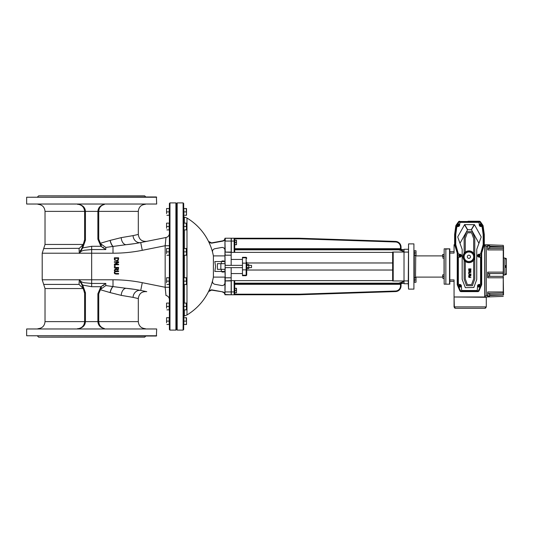 <?xml version="1.0" encoding="UTF-8"?>
<svg xmlns="http://www.w3.org/2000/svg" width="533" height="533" viewBox="0 0 533 533"><rect width="100%" height="100%" fill="white"/><g stroke="black" fill="none" stroke-linecap="round" stroke-linejoin="round"><path stroke-width="0.8" d="M449.812 279.925L449.812 251.663L454.056 251.663L449.812 251.663L449.812 248.831L444.162 248.831L444.162 284.169L449.812 284.169L449.812 281.337L454.056 281.337L449.812 281.337L449.812 279.925L454.056 279.925L454.056 296.981L484.724 296.981L484.724 244.754L484.284 244.754A1.412 1.412 0 0 1 484.237 244.967A1.412 1.412 0 0 0 484.304 244.54L484.304 234.607A1.412 1.412 0 0 0 484.29 234.413A1.412 1.412 0 0 1 484.304 234.607A1.412 1.412 0 0 0 484.29 234.413L483.111 225.892A1.412 1.412 0 0 0 482.871 225.272L480.453 221.828L482.871 225.272A1.412 1.412 0 0 1 483.111 225.892L484.011 234.453A1.133 1.133 0 0 1 484.017 234.607L484.017 244.54A1.133 1.133 0 0 1 483.964 244.88L481.492 252.689A1.699 1.699 0 0 0 481.412 253.202L481.412 284.455A1.133 1.133 0 0 1 481.319 284.908L478.834 290.658A1.133 1.133 0 0 1 477.795 291.344L461.125 291.344A1.133 1.133 0 0 1 460.086 290.658L457.6 284.908A1.133 1.133 0 0 1 457.507 284.455L457.507 253.202A1.699 1.699 0 0 0 457.427 252.689L454.955 244.88A1.133 1.133 0 0 1 454.902 244.54L454.902 234.607A1.133 1.133 0 0 1 454.915 234.453L456.088 225.925A1.133 1.133 0 0 1 456.281 225.432L458.7 221.988A1.133 1.133 0 0 1 459.626 221.508L479.294 221.508A1.133 1.133 0 0 1 480.22 221.988L482.638 225.432A1.133 1.133 0 0 1 482.831 225.925M480.22 221.988L480.453 221.828A1.412 1.412 0 0 0 479.294 221.228L470.872 221.228L479.294 221.228A1.412 1.412 0 0 1 480.453 221.828A1.412 1.412 0 0 0 479.294 221.228L468.047 221.228M456.928 226.045L455.748 234.587L455.748 244.58L458.353 253.975L459.979 254.254A1.412 1.412 0 0 1 461.398 255.667A1.412 1.412 0 0 1 459.979 257.079L458.353 257.366L458.353 284.236L459.946 284.515A1.412 1.412 0 0 1 461.358 285.928L461.645 290.492L477.282 290.492L477.561 285.928A1.412 1.412 0 0 1 478.974 284.515L480.566 284.236L480.566 257.366L478.94 257.079A1.412 1.412 0 0 1 477.528 255.667A1.412 1.412 0 0 1 478.94 254.254L480.566 253.975L483.171 244.58L483.171 234.587L482.092 226.732L480.706 226.492A1.412 1.412 0 0 1 479.294 225.079L479.014 222.354L459.912 222.354L459.626 225.079A1.412 1.412 0 0 1 458.213 226.492L456.834 226.732L455.748 234.587L456.928 226.045L455.748 234.587M454.915 234.453L455.808 225.892A1.412 1.412 0 0 1 456.048 225.272A1.412 1.412 0 0 0 455.808 225.892L454.636 234.413L455.808 225.892A1.412 1.412 0 0 1 456.048 225.272L458.473 221.828A1.412 1.412 0 0 1 459.626 221.228A1.412 1.412 0 0 0 458.473 221.828L458.7 221.988M449.812 253.075L454.056 253.075L454.056 244.754L454.636 244.754M457.427 252.689L454.689 244.967L457.161 252.775A1.412 1.412 0 0 1 457.227 253.202L457.227 284.455A1.412 1.412 0 0 0 457.341 285.015L459.832 290.771A1.412 1.412 0 0 0 461.125 291.624A1.412 1.412 0 0 1 459.832 290.771A1.412 1.412 0 0 0 461.125 291.624L477.795 291.624A1.412 1.412 0 0 0 479.094 290.771L481.579 285.015A1.412 1.412 0 0 0 481.699 284.455L481.699 253.202L481.699 284.455A1.412 1.412 0 0 1 481.579 285.015L481.319 284.908M457.034 224.859L456.515 225.592A0.846 0.846 0 0 0 456.368 225.965L455.202 234.453A1.412 1.412 0 0 0 455.189 234.647L455.189 244.454A1.412 1.412 0 0 0 455.249 244.88L457.727 252.689A1.412 1.412 0 0 1 457.787 253.115L457.787 284.342A1.412 1.412 0 0 0 457.907 284.902L460.199 290.205A1.412 1.412 0 0 0 461.498 291.058L477.421 291.058A1.412 1.412 0 0 0 478.721 290.205L481.019 284.902A1.412 1.412 0 0 0 481.132 284.342L481.132 253.115A1.412 1.412 0 0 1 481.199 252.689L483.671 244.88A1.412 1.412 0 0 0 483.737 244.454L483.737 234.647A1.412 1.412 0 0 0 483.724 234.453L482.552 225.965A0.846 0.846 0 0 0 482.405 225.592L481.892 224.859M481.312 224.04L479.986 222.154A0.846 0.846 0 0 0 479.294 221.788L459.626 221.788A0.846 0.846 0 0 0 458.933 222.154L457.607 224.04M460.086 243.554L457.794 237.192L462.164 249.357L462.164 279.365L465.349 287.693L473.837 287.507L476.742 279.465L476.755 249.357L481.132 237.192L478.834 243.554M457.794 236.752L464.643 224.58L474.457 224.686L481.132 236.752M460.086 243.115L467.641 229.67L471.452 229.77L478.834 243.115M464.143 260.244L464.143 279.072L466.542 285.715L472.378 285.715L474.776 279.072L474.776 238.298L472.378 231.648L466.542 231.648L464.143 238.298L464.143 253.302M473.65 253.302L473.65 238.491L471.585 232.781L467.334 232.781L465.276 238.491L465.276 252.136A5.883 5.883 0 0 1 468.893 250.89A5.883 5.883 0 0 0 463.803 259.718A5.883 5.883 0 0 0 473.99 259.718A5.883 5.883 0 0 0 468.893 250.89A5.883 5.883 0 0 0 463.803 259.718A5.883 5.883 0 0 0 473.99 259.718A5.883 5.883 0 0 0 468.893 250.89M465.276 261.41L465.276 278.872L467.334 284.589L471.585 284.589L473.65 278.872L473.65 260.244M470.679 274.602L469.833 274.302L469.946 274.975L470.679 274.602L470.306 275.101L469.833 274.568L469.946 274.975M468.893 252.022A4.75 4.75 0 0 1 473.011 259.151A4.75 4.75 0 0 1 464.776 259.151A4.75 4.75 0 0 1 468.893 252.022M468.94 269.405L469.813 270.344L470.546 270.004L470.679 269.172L468.94 269.172L469.093 270.031L470.546 270.004L469.813 270.344M470.939 274.582L470.326 275.414L469.666 274.948L470.326 275.414L469.666 274.948L470.326 275.414L470.819 275.161L470.326 275.414L470.819 275.161L470.939 274.002L468.68 274.002L469.58 274.302L468.68 275.754L469.666 274.948M468.68 269.392L468.86 270.198L469.806 270.657L468.86 270.198L468.68 268.872L470.939 268.872L470.759 270.198L470.939 269.392L470.759 270.198L469.46 270.611M469.806 270.657L470.632 270.358M468.887 276.72L470.939 277.54L468.84 277.327L468.634 276.72L468.84 276.121L470.939 275.901L469.073 276.301L469.073 277.14M468.84 277.327L469.533 277.54L468.84 277.327L468.84 276.121L468.84 277.327L468.634 276.72M468.68 273.482L469.113 273.116L468.68 273.482M468.68 272.263L468.68 272.603L470.939 272.603L469.153 272.323L470.939 271.41L470.939 270.984L468.68 270.984L470.632 271.264L468.68 272.263M469.073 276.301L469.533 276.207M486.283 244.754L503.252 245.347L484.863 244.754L484.863 245.746A40.521 1.412 2 0 1 486.283 246.166L486.283 295.568A40.521 1.412 -2 0 1 484.863 295.988L484.863 296.981L487.702 296.934L486.283 296.981M484.863 245.746L484.863 295.988M489.674 247.918L489.501 245.693L489.501 248.518L503.239 248.518L487.975 248.518L487.975 249.098L487.702 244.807L487.702 249.93L503.252 249.93L503.239 273.542L487.975 273.542L487.975 272.963L487.975 273.542L503.239 273.542L503.239 276.367L487.975 276.367L487.975 276.947L487.975 273.542L489.501 273.542L489.674 274.142M503.525 258.019L504.938 258.019L504.938 274.981L503.525 274.981L503.525 246.766L503.525 247.105L489.674 247.105M504.938 274.981L506.35 273.522L506.35 267.3L505.504 267.346M505.504 266.5L505.504 265.647L506.35 265.701L506.35 259.478L505.504 258.425L506.263 258.425L506.263 259.398M489.674 245.86L489.674 246.286L503.525 246.766L503.252 245.347L503.525 249.93M489.674 295.449L503.525 294.976L503.239 276.367L503.239 294.809L489.674 294.809M489.674 295.622L489.501 293.397L489.501 296.221L487.975 296.221L487.975 296.648L487.702 291.977L487.702 296.934L503.252 296.388M454.736 308.087L455.468 308.287L454.736 308.087L454.056 306.875L454.709 308.067L455.468 308.287L484.863 308.287L486.283 306.875L485.63 308.067L484.863 308.287M454.336 297.008L486.283 297.294L486.283 306.875L454.336 306.875L454.056 297.008L454.056 306.875L455.468 308.287L454.709 308.067M479.094 290.771A1.412 1.412 0 0 1 477.795 291.624A1.412 1.412 0 0 0 479.094 290.771L478.834 290.658M481.412 253.202L481.699 253.202A1.412 1.412 0 0 1 481.765 252.775L484.237 244.967A1.412 1.412 0 0 0 484.304 244.54A1.412 1.412 0 0 1 484.284 244.754A1.412 1.412 0 0 0 484.304 244.54L484.017 244.54M454.902 234.607L454.622 234.607A1.412 1.412 0 0 1 454.636 234.413A1.412 1.412 0 0 0 454.622 234.607L454.622 244.54A1.412 1.412 0 0 0 454.689 244.967A1.412 1.412 0 0 1 454.622 244.54L454.902 239.677M503.239 276.367L503.525 273.262M487.702 291.977L503.525 291.977L503.525 293.11L487.975 293.397L487.975 295.522L486.283 295.568M486.283 246.166L487.975 246.219L487.702 249.93M503.525 272.13L487.702 272.13L487.702 277.786L503.525 277.786M487.975 296.221L487.702 296.934M506.263 267.273L505.504 267.273L505.504 265.72L506.263 265.72L506.263 267.273L506.35 266.547M506.263 273.602L506.263 274.575L505.504 274.368M506.35 274.209L506.35 273.522M489.674 293.563L489.674 293.989M489.674 294.396L489.674 295.215M489.674 275.774L489.674 273.715M489.674 274.548L489.674 275.368M480.706 223.873A1.199 1.199 0 0 0 479.507 225.079A1.199 1.199 0 0 0 480.706 226.278A1.199 1.199 0 0 0 481.912 225.079A1.199 1.199 0 0 0 480.706 223.873M480.14 225.406L480.14 224.753L481.272 224.753L480.706 225.732L480.14 225.406M478.94 254.468A1.199 1.199 0 0 0 477.741 255.667A1.199 1.199 0 0 0 478.94 256.866A1.199 1.199 0 0 0 480.14 255.667A1.199 1.199 0 0 0 478.94 254.468M478.374 255.993L478.94 255.014L479.507 255.34L478.94 256.32L478.374 255.993M478.974 284.729A1.199 1.199 0 0 0 477.775 285.928A1.199 1.199 0 0 0 478.974 287.127A1.199 1.199 0 0 0 480.18 285.928A1.199 1.199 0 0 0 478.974 284.729M478.407 286.254L478.974 285.275L479.54 285.601L478.974 286.581L478.407 286.254M459.946 284.729A1.199 1.199 0 0 0 458.746 285.928A1.199 1.199 0 0 0 459.946 287.127A1.199 1.199 0 0 0 461.145 285.928A1.199 1.199 0 0 0 459.946 284.729M459.379 286.254L459.946 285.275L460.512 285.601L459.946 286.581L459.379 286.254M459.979 254.468A1.199 1.199 0 0 0 458.78 255.667A1.199 1.199 0 0 0 459.979 256.866A1.199 1.199 0 0 0 461.185 255.667A1.199 1.199 0 0 0 459.979 254.468M459.419 255.993L459.979 255.014L460.545 255.34L460.545 255.993L459.419 255.993M458.213 223.873A1.199 1.199 0 0 0 457.014 225.079A1.199 1.199 0 0 0 458.213 226.278A1.199 1.199 0 0 0 459.413 225.079A1.199 1.199 0 0 0 458.213 223.873M457.647 225.406L457.647 224.753L458.78 224.753L458.213 225.732L457.647 225.406M234.613 294.769L234.134 294.769L234.613 294.769M299.166 294.762A5.656 5.656 0 0 0 299.353 294.756A5.656 5.656 0 0 1 299.166 294.762L299.166 294.196L234.7 294.196L234.7 294.762L299.166 294.762L234.7 294.762L234.7 280.631L392.641 280.631M234.7 238.804L299.166 238.804L299.166 238.238A5.656 5.656 0 0 1 299.353 238.244A5.656 5.656 0 0 0 299.166 238.238L234.7 238.238L234.7 238.797L234.134 238.231A0.566 0.566 0 0 1 234.7 238.797L234.134 238.231A0.566 0.566 0 0 1 234.7 238.797L234.7 252.369L392.641 252.369M395.586 241.422A5.656 5.656 0 0 1 401.049 247.072A5.656 5.656 0 0 0 395.586 241.422L299.353 238.244L299.333 238.804L395.566 241.982L395.586 241.422A5.656 5.656 0 0 1 401.049 247.072L401.049 249.364M234.7 249.824L398.771 249.824L401.989 250.863L402.315 250.41L401.602 249.424L400.516 249.264L400.483 248.698L401.049 248.698M395.566 241.982A5.09 5.09 0 0 1 400.483 247.072L400.516 249.264L398.771 249.257L400.183 249.257L400.183 248.691L234.7 248.691M299.333 294.196L299.353 294.756L395.586 291.578A5.656 5.656 0 0 0 401.049 285.928L401.049 284.302L400.483 284.302L400.516 283.736L400.483 285.928A5.09 5.09 0 0 1 395.566 291.018L299.333 294.196A5.09 5.09 0 0 1 299.166 294.196M401.049 284.302L401.049 283.636M400.943 283.696L402.315 282.59L401.989 282.137L398.771 283.176L234.7 283.176M398.771 249.824L398.771 249.257L234.7 249.257M404.021 251.389L398.771 249.257M404.021 252.049L392.641 252.049L392.641 253.395A5.656 5.656 0 0 0 392.641 253.395L393.207 252.735L392.641 252.735M234.7 283.743L398.771 283.743L398.771 283.176M400.516 283.736L398.771 283.743L404.021 281.611M401.602 283.576L401.049 283.689L401.602 283.576A5.656 5.577 -109.6 0 1 402.948 283.423L404.021 283.036M400.183 283.743L398.771 283.743L400.183 283.743L400.483 284.302M402.948 283.423L402.348 283.449L402.948 283.423M392.641 280.265L393.207 280.265L392.648 279.605A5.656 5.656 0 0 1 392.641 279.605L392.641 280.951L404.021 280.951M404.021 249.964L402.948 249.577A5.656 5.577 -70.4 0 1 401.602 249.424M402.948 249.577L402.348 249.551L402.948 249.577M408.265 249.257L404.021 249.257L404.021 283.743L408.265 283.743L408.545 289.113L408.545 243.887L408.265 283.743M234.647 294.443A0.566 0.566 0 0 1 234.134 294.769A0.566 0.566 0 0 0 234.7 294.203M224.946 291.944L231.169 291.944L231.169 280.631L224.946 280.918L224.946 277.806L224.946 294.483L224.946 293.616L225.232 294.769L231.169 294.769L231.169 291.944L234.134 291.944L234.134 294.769L231.309 294.769L231.309 280.631L234.134 280.631L234.134 291.944L234.7 291.944M234.7 280.631L234.134 280.631M234.447 238.231L231.309 238.231L231.309 252.369L234.7 252.369M231.169 265.367L231.169 241.056L234.134 241.056L234.134 238.231L234.7 238.797M392.641 253.395L392.641 279.605M184.351 309.866L184.351 315.989L186.99 314.95L186.99 218.05L184.351 217.011L184.351 223.134M184.351 229.916L184.351 248.478M184.351 255.26L184.351 277.74M184.351 284.522L184.351 303.084M224.946 293.616A3.111 3.111 0 0 0 222.681 291.857L211.588 289.832L209.036 290.498A56.525 56.525 0 0 0 213.393 277.1L213.393 255.9A56.538 56.538 0 0 0 209.036 242.495L208.496 241.369A56.538 56.538 0 0 0 186.99 218.05M183.678 316.815L184.351 315.989L186.99 314.95A56.538 56.538 0 0 0 208.503 291.631L209.036 290.505M251.516 265.367L251.516 267.633L251.516 265.367L248.831 265.367M242.475 257.779L246.146 257.779L246.146 257.312L242.475 257.312L242.475 275.221L246.146 275.221L246.712 274.682L246.712 275.121L246.712 262.263M242.475 263.149L246.146 263.149L246.146 257.779L246.712 258.318M242.475 269.851L246.146 269.851L246.146 263.149L246.712 263.695M242.475 275.221L242.475 275.688L246.146 275.688L246.146 269.851L246.712 269.318M246.712 270.737L246.712 263.682M223.96 271.444L223.96 272.01L221.981 272.01L221.981 271.444M221.981 261.556L221.981 260.99L223.96 260.99L223.96 261.556M225.086 265.367L225.086 263.675L217.384 263.675L217.384 269.325L225.086 269.325L225.086 265.367L242.475 265.367M224.946 269.325L224.946 271.444L214.826 271.444L215.599 266.5L214.826 261.556L224.946 261.556L224.946 263.675M209.036 242.502L211.588 243.168L222.681 241.143A3.111 3.111 0 0 0 224.946 239.384L224.946 261.556M224.946 240.776L224.946 238.518M225.086 264.068L224.946 252.082L231.169 252.369M224.946 271.444L225.232 277.806L225.086 268.932M231.169 294.769L224.946 294.483L225.232 280.918L231.169 280.918M224.953 238.471L224.946 238.231A2.825 2.825 0 0 1 222.634 240.863L211.534 242.888L222.681 241.143M231.169 241.056L231.169 238.231L225.232 238.231L225.232 241.056L231.169 241.056M231.169 280.631L231.169 267.633M224.946 294.769A2.825 2.825 0 0 0 222.634 292.137A2.825 2.825 0 0 1 224.946 294.769L224.946 294.483M225.232 268.932L225.126 267.633M211.588 289.832L208.503 291.631L211.534 290.112L222.681 291.857M214.792 284.269C213.04 283.749 212.294 282.583 212.56 280.778L212.554 280.778C212.287 282.577 213.027 283.743 214.779 284.269L221.615 285.515A2.825 2.825 0 0 0 224.946 282.737M211.534 242.888L208.496 241.369L211.588 243.168M224.946 250.263A2.825 2.825 0 0 0 221.615 247.485L214.779 248.731C213.027 249.257 212.287 250.423 212.554 252.222L212.56 252.222C212.294 250.417 213.04 249.251 214.792 248.731M169.401 233.341A4.237 4.237 0 0 1 165.99 237.498L165.163 245.74L169.401 245.74M134.822 243.608L126.361 244.667A141.338 141.338 0 0 0 140.725 242.555L165.99 237.498L140.725 242.555L142.278 250.317L165.163 245.74L165.163 287.26L169.401 287.26M134.849 289.399L126.361 288.333A141.338 141.338 0 0 1 140.725 290.445L142.278 282.683L165.163 287.26L165.99 295.502A4.237 4.237 0 0 1 169.401 299.659M140.725 290.445L146.762 291.651C141.811 291.298 139 293.61 138.307 298.58L133.063 297.374A7.069 6.249 -78.7 0 1 140.725 290.445A141.338 141.338 0 0 0 126.361 288.333A7.069 4.464 -84.6 0 0 121.218 295.369L133.063 297.374M114.708 273.682L115.954 274.042L114.515 273.456M114.295 272.869L114.662 273.642L114.275 272.51L114.802 271.264M114.275 272.51L114.662 271.384L115.954 270.977L114.662 271.384L114.275 272.51M115.954 271.537L115.108 271.717L114.755 272.51L115.108 273.302L115.941 273.482L115.101 273.296L114.755 272.51L115.101 271.723L118.606 271.537L118.606 270.977L115.954 270.977M116.987 261.097L118.266 260.277L118.606 258.758L118.139 260.45M114.702 260.271L114.362 258.772L114.555 260.004M114.402 259.431L114.362 257.792L118.606 257.792L118.606 258.758M116.281 269.352L114.362 270.691L114.362 269.958L116.047 268.619L116.047 267.972L114.362 267.972L114.362 267.413L118.606 267.413L118.259 269.731M118.379 269.578L117.087 270.018M183.678 216.185A0.846 0.846 0 0 0 184.351 217.011M183.678 266.5L183.678 203.466L183.112 202.9L183.112 330.1L183.678 329.534L183.678 266.5M177.176 202.9L176.61 203.466L176.61 329.534L177.176 330.1L177.176 202.9L183.112 202.9M175.903 202.9L175.903 330.1L176.47 329.534L176.47 203.466L175.903 202.9L169.967 202.9L169.967 330.1L175.903 330.1M169.967 202.9L169.401 203.466L169.401 329.534L169.967 330.1M115.954 274.042L118.606 274.042L118.606 273.482L115.941 273.482M118.02 262.276L114.362 264.155L114.362 264.781L118.606 264.781L118.606 264.261L115.248 264.261L118.606 262.549L118.606 261.75L114.362 261.75L114.362 262.276L118.02 262.276M117.86 259.911L118.113 258.791L117.86 259.911L116.487 260.55L115.135 259.957L115.534 260.337M115.135 259.957L114.848 258.358L118.113 258.358L118.113 258.791M116.207 269.185L117.453 270.064M116.52 268.465L116.74 269.232L117.407 269.471L116.74 269.232L116.52 267.972L118.113 267.972L117.973 269.205L117.407 269.471L118.113 268.532M117.407 269.471L117.973 269.205M114.362 266.433L115.175 266.433L115.175 265.754L114.362 265.754L114.362 266.433M102.956 247.245L104.295 248.371M104.248 248.338L103.089 247.359M105.801 247.445L100.117 243.341L110.064 240.423A46.944 10.66 -22.3 0 1 110.198 240.383A7.069 2.732 -104.6 0 0 113.003 246.433L105.801 247.445L105.801 249.557L100.904 246.293L101.43 245.766L98.732 239.23L97.885 239.23L97.885 211.381C98.172 207.743 100.284 205.432 104.215 204.452L104.395 204.452C100.877 205.425 98.991 207.737 98.732 211.381L98.732 239.23M82.155 247.519L84.6 240.216L84.6 211.381C84.341 207.737 82.455 205.425 78.937 204.452L79.117 204.452C83.048 205.432 85.16 207.743 85.447 211.381L85.447 240.216L82.708 247.912L79.45 253.395L82.155 247.519L82.708 247.912L91.663 246.293L100.904 246.293L97.885 239.23M79.117 204.452L80.017 204.312M103.315 204.312L104.215 204.452M80.416 250.357L80.19 250.79M84.6 240.216L85.447 240.216M77.532 204.312L78.937 204.452L77.532 204.312M110.198 240.383L121.218 237.631A7.069 4.464 84.6 0 0 126.361 244.667A141.338 141.338 0 0 0 140.725 242.555A7.069 6.249 78.7 0 1 133.063 235.626L138.307 234.42L138.307 211.381L84.6 211.381L84.587 211.008M79.41 248.325L43.693 248.585L42.2 253.215L79.297 253.215A39.955 33.532 64.5 0 1 79.45 253.395A40.261 33.799 64.5 0 0 79.297 253.215L79.037 248.585L83.241 244.454L84.6 239.797M79.037 248.585L79.117 249.284M79.21 250.417L79.257 251.27M142.278 250.317A149.253 149.253 0 0 1 113.003 253.215L79.637 253.215C80.236 251.656 81.889 250.657 84.6 250.217L91.663 249.557L105.801 249.557M121.218 237.631L133.063 235.626M100.117 243.341L98.732 238.937M126.361 244.667L113.003 246.433L113.003 253.215M98.732 211.381L98.745 211.008M98.858 210.055L99.558 208.063M102.842 204.958L104.395 204.452M37.53 196.963L38.662 195.831L144.67 195.831L145.795 196.963M156.682 197.243L26.65 197.243L156.396 196.963L156.682 204.026L26.65 204.026L26.65 197.243M156.682 204.026L26.65 204.026M102.956 285.755L104.288 284.629M104.248 284.662L103.089 285.641M105.801 285.555L100.117 289.659L110.064 292.577A46.944 10.66 22.3 0 0 110.198 292.617A7.069 2.732 104.6 0 1 113.003 286.567L105.801 285.555L105.801 283.443L100.904 286.707L101.43 287.234L98.732 293.77L97.885 293.77L97.885 321.619C98.172 325.257 100.284 327.568 104.215 328.548L104.395 328.548C100.877 327.575 98.991 325.263 98.732 321.619L98.732 293.77M103.315 328.688L104.215 328.548M82.155 285.481L82.708 285.088L79.45 279.605A40.048 33.572 -64.4 0 1 79.297 279.785A40.235 33.779 -64.5 0 0 79.45 279.605L82.155 285.481L84.6 292.784L84.6 321.619C84.341 325.263 82.455 327.575 78.937 328.548L80.017 328.688M79.117 328.548C83.048 327.568 85.16 325.257 85.447 321.619L85.447 292.784L82.708 285.088L91.663 286.707L100.904 286.707L97.885 293.77M80.423 282.657L80.183 282.204M84.6 292.784L85.447 292.784M77.532 328.688L78.937 328.548L77.532 328.688M138.307 298.58L138.307 321.619L84.6 321.619L84.587 321.992M42.2 253.215L42.2 279.785L79.297 279.785L79.037 284.415L83.241 288.546L84.6 293.203M142.278 282.683A149.253 149.253 0 0 0 113.003 279.785L79.637 279.785C80.236 281.344 81.889 282.343 84.6 282.783L91.663 283.443L91.663 286.707M100.117 289.659L98.732 294.063M110.198 292.617L121.218 295.369M126.361 288.333L113.003 286.567L113.003 279.785M98.732 321.619L98.745 321.992M102.842 328.042L104.395 328.548M37.53 336.037L38.662 337.169L144.67 337.169L145.795 336.037M156.682 335.757L26.65 335.757L26.65 328.974L156.682 328.974L156.396 336.037L26.65 335.757M156.682 328.974L26.65 328.974M415.727 255.9L415.527 277.18L415.727 255.9L442.663 255.9M413.914 289.113L413.914 243.887L413.914 289.113L408.545 289.113M445.575 249.118L449.532 248.831L449.532 284.169L445.855 284.169L445.855 248.831M442.663 257.226L442.663 255.387L442.663 257.226M442.663 254.468L442.663 255.387L442.663 254.468M442.83 256.306L443.989 256.306L443.989 254.468L442.83 254.468M443.989 256.306L443.989 258.145L442.83 258.145M442.663 277.613L442.663 275.774L442.663 277.613M442.663 274.855L442.663 275.774L442.663 274.855M442.83 276.694L443.989 276.694L443.989 274.855L442.83 274.855M443.989 276.694L443.989 278.532L442.83 278.532M415.807 255.267L416.007 254.141L416.007 255.267L414.368 255.267L414.368 250.75L416.007 250.75L416.007 254.141L415.807 250.75M414.368 253.008L415.807 253.008M415.807 282.25L416.007 281.124L416.007 282.25L414.368 282.25L414.368 277.733L416.007 277.733L416.007 281.124L415.807 277.733M414.368 279.992L415.807 279.992M414.201 282.25L414.368 277.733M416.007 254.141L416.007 255.267M416.007 281.124L416.007 282.25M236.306 292.79L236.505 291.658L236.505 292.79L234.866 292.79L234.866 288.266L236.505 288.266L236.505 291.658L236.306 288.266M234.866 290.525L236.306 290.525M236.306 244.734L236.505 243.601L236.505 244.734L234.866 244.734L234.866 240.21L236.505 240.21L236.505 243.601L236.306 240.21M234.866 242.475L236.306 242.475M186.197 215.285L186.503 213.586L186.503 215.285L183.905 215.285L183.905 208.496L186.503 208.496L186.503 213.586L186.197 208.496M183.905 211.894L186.197 211.894M186.197 229.916L186.503 228.217L186.503 229.916L183.905 229.916L183.905 223.134L186.503 223.134L186.503 228.217L186.197 223.134M183.905 226.525L186.197 226.525M186.197 255.26L186.503 253.561L186.503 255.26L183.905 255.26L183.905 248.478L186.503 248.478L186.503 253.561L186.197 248.478M183.905 251.869L186.197 251.869M186.197 284.522L186.503 282.83L186.503 284.522L183.905 284.522L183.905 277.74L186.503 277.74L186.503 282.83L186.197 277.74M183.905 281.131L186.197 281.131M186.197 309.866L186.503 308.174L186.503 309.866L183.905 309.866L183.905 303.084L186.503 303.084L186.503 308.174L186.197 303.084M183.905 306.475L186.197 306.475M186.197 324.504L186.503 322.805L186.503 324.504L183.905 324.504L183.905 317.715L186.503 317.715L186.503 322.805L186.197 317.715M183.905 321.106L186.197 321.106M166.576 253.561L166.576 250.17L166.576 253.561M166.576 248.478L166.576 250.17L166.576 248.478M166.876 251.869L169.174 251.869L169.174 248.478L166.876 248.478M169.174 251.869L169.174 255.26L166.876 255.26M166.576 322.805L166.576 319.414L166.576 322.805M166.576 317.715L166.576 319.414L166.576 317.715M166.876 321.106L169.174 321.106L169.174 317.715L166.876 317.715M169.174 321.106L169.174 324.504L166.876 324.504M166.576 308.174L166.576 304.783L166.576 308.174M166.576 303.084L166.576 304.783L166.576 303.084M166.876 306.475L169.174 306.475L169.174 303.084L166.876 303.084M169.174 306.475L169.174 309.866L166.876 309.866M166.576 282.83L166.576 279.439L166.576 282.83M166.576 277.74L166.576 279.439L166.576 277.74M166.876 281.131L169.174 281.131L169.174 277.74L166.876 277.74M169.174 281.131L169.174 284.522L166.876 284.522M166.576 228.217L166.576 224.826L166.576 228.217M166.576 223.134L166.576 224.826L166.576 223.134M166.876 226.525L169.174 226.525L169.174 223.134L166.876 223.134M169.174 226.525L169.174 229.916L166.876 229.916M166.576 213.586L166.576 210.195L166.576 213.586M166.576 208.496L166.576 210.195L166.576 208.496M166.876 211.894L169.174 211.894L169.174 208.496L166.876 208.496M169.174 211.894L169.174 215.285L166.876 215.285M248.671 264.381L248.831 264.908L248.671 264.381L246.879 264.381L246.712 264.908L246.879 268.619L248.671 268.619L248.831 268.092L248.671 268.619M246.879 268.619L246.712 268.092M246.712 264.908L246.879 264.381M248.671 267.559L248.831 266.5L248.831 268.092L248.671 267.559L246.879 267.559M248.671 265.441L248.831 266.5L248.671 265.441L246.879 265.441M471.452 229.77L474.457 224.686M464.47 224.686L467.468 229.77M468.893 255.18A1.592 1.592 0 0 1 470.273 257.572A1.592 1.592 0 0 1 467.514 257.572A1.592 1.592 0 0 1 468.893 255.18M481.699 253.202A1.412 1.412 0 0 1 481.765 252.775L481.492 252.689M457.507 284.455L457.227 284.455A1.412 1.412 0 0 0 457.341 285.015L457.6 284.908M457.161 252.775A1.412 1.412 0 0 1 457.227 253.202L457.507 253.202M468.893 251.17A5.603 5.603 0 0 1 473.744 259.571A5.603 5.603 0 0 1 464.043 259.571A5.603 5.603 0 0 1 468.893 251.17M467.641 229.67L464.643 224.58M474.277 224.58L471.279 229.67M487.702 272.13L487.702 277.786M489.501 273.542L489.501 276.367M480.706 224.013A1.059 1.059 0 0 1 481.625 225.606A1.059 1.059 0 0 1 479.793 225.606A1.059 1.059 0 0 1 480.706 224.013M478.94 254.607A1.059 1.059 0 0 1 479.86 256.2A1.059 1.059 0 0 1 478.021 256.2A1.059 1.059 0 0 1 478.94 254.607M478.974 284.869A1.059 1.059 0 0 1 479.893 286.461A1.059 1.059 0 0 1 478.061 286.461A1.059 1.059 0 0 1 478.974 284.869M459.946 284.869A1.059 1.059 0 0 1 460.865 286.461A1.059 1.059 0 0 1 459.026 286.461A1.059 1.059 0 0 1 459.946 284.869M459.979 254.607A1.059 1.059 0 0 1 460.898 256.2A1.059 1.059 0 0 1 459.066 256.2A1.059 1.059 0 0 1 459.979 254.607M458.213 224.013A1.059 1.059 0 0 1 459.133 225.606A1.059 1.059 0 0 1 457.294 225.606A1.059 1.059 0 0 1 458.213 224.013M400.483 247.072L401.049 247.072M395.586 291.578L395.566 291.018M401.049 285.928L400.483 285.928M401.989 250.863L404.021 251.956M404.021 281.044L401.989 282.137M234.7 284.309L400.183 284.309M393.207 280.265L393.207 252.735M234.7 241.056L234.134 241.056L234.134 252.369M404.021 280.918L408.265 280.918M404.021 252.082L408.265 252.082M221.295 263.675L221.295 261.556M221.295 271.444L221.295 269.325M224.946 252.082L225.232 255.194L231.169 255.194M231.169 252.082L225.232 252.082L224.946 241.056M225.126 265.367L225.232 264.068M225.232 280.631L225.232 277.806L231.169 277.806M105.801 283.443L91.663 283.443L91.663 246.293M43.693 248.585L45.025 244.454L83.241 244.454M84.6 211.381L45.025 211.381C44.605 207.084 42.247 204.732 37.956 204.312M110.064 240.423A7.069 2.712 -104.7 0 0 112.849 246.459M79.037 284.415L43.693 284.415L45.025 288.546L83.241 288.546M84.6 321.619L45.025 321.619L45.025 288.546M110.064 292.577A7.069 2.712 104.7 0 1 112.849 286.541M444.042 258.145L444.042 274.855M414.281 277.733L414.281 255.267M505.504 258.585L504.938 258.019M489.501 245.693L487.975 245.693M248.831 267.633L251.516 267.633M246.146 275.688L246.712 275.121M246.146 257.312L246.712 257.879M246.712 270.031L392.641 270.031M246.712 262.969L392.641 262.969M225.086 267.633L242.475 267.633M220.849 269.325L220.849 263.675M213.393 277.1L224.946 277.1M213.393 255.9L224.946 255.9M231.169 273.569L242.475 273.569M231.169 259.431L242.475 259.431M177.176 330.1L183.112 330.1M45.025 244.454L45.025 211.381M138.307 234.42C138.993 239.39 141.811 241.702 146.762 241.349M138.307 211.381C138.727 207.084 141.078 204.732 145.376 204.312M42.2 279.785L43.693 284.415M138.307 321.619C138.727 325.916 141.078 328.268 145.376 328.688M45.025 321.619C44.605 325.916 42.247 328.268 37.956 328.688M442.663 277.1L415.727 277.1M415.527 255.82L414.98 255.267M415.527 277.18L414.98 277.733M413.914 243.887L408.545 243.887"/></g></svg>
